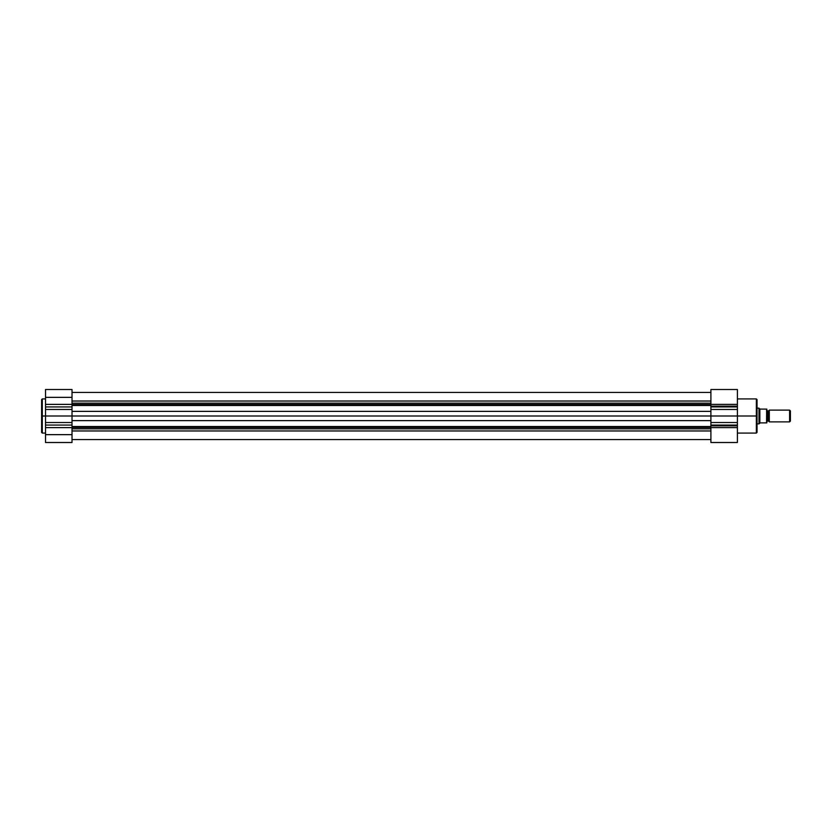 <?xml version="1.0" encoding="UTF-8"?>
<svg xmlns="http://www.w3.org/2000/svg" width="832" height="832" viewBox="0 0 832 832"><rect width="100%" height="100%" fill="white"/><g stroke="black" fill="none" stroke-linecap="round" stroke-linejoin="round"><path stroke-width="1.25" d="M72.02 389.522L72.02 442.499L45.521 442.499L45.521 434.647L45.521 442.499L72.02 442.499L72.02 434.647L45.521 434.647L45.521 416L41.6 416L41.6 399.61L42.286 398.923L42.286 433.077L41.6 432.39L41.6 399.61L41.6 416L42.286 416L42.286 398.923L42.286 416L45.521 416L45.521 404.383L72.02 404.383L72.02 397.353L45.521 397.353L45.521 404.383L45.521 389.522M45.521 427.617L45.521 434.647L72.02 434.647L72.02 427.617L45.521 427.617L45.521 425.079L72.02 425.079L72.02 427.617L45.521 427.617M45.521 389.501L45.521 397.353L72.02 397.353L72.02 389.501L45.521 389.501M72.02 404.383L72.02 406.921L45.521 406.921L45.521 404.383L72.02 404.383M45.521 409.479L72.02 409.479L72.02 406.921L45.521 406.921L45.521 416L72.02 416L72.02 409.479L45.521 409.479M72.02 422.521L72.02 416L45.521 416L45.521 422.521L72.02 422.521L45.521 422.521L45.521 425.079L72.02 425.079L72.02 422.521M42.286 416L42.286 433.077L42.286 416M41.6 416L41.6 432.39L41.6 416M710.902 404.56L72.02 404.56L710.902 404.56M72.02 403.166L710.902 403.166L72.02 403.166M710.902 427.44L72.02 427.44L710.902 427.44M72.02 426.514L710.902 426.514L72.02 426.514M710.902 430.966L72.02 430.966L710.902 430.966M72.02 428.834L710.902 428.834L72.02 428.834M710.902 420.628L72.02 420.628L710.902 420.628M72.02 416L710.902 416L72.02 416M72.02 411.372L710.902 411.372L72.02 411.372M710.902 405.486L72.02 405.486L710.902 405.486M72.02 401.034L710.902 401.034L72.02 401.034M756.35 416L756.35 398.923L756.35 416L757.037 416L757.037 399.61L757.037 432.39L756.35 433.077L756.35 398.923L757.037 399.61L757.037 416L737.402 416L756.35 416L756.35 433.077L756.35 416M737.402 389.511L737.402 442.499L710.902 442.499L710.902 425.079L737.402 425.079L737.402 425.849L710.902 425.849L710.902 404.383L737.402 404.383L737.402 406.151L710.902 406.151L710.902 389.511M737.402 404.383L737.402 389.501L710.902 389.501L710.902 404.383L737.402 404.383M737.402 442.499L737.402 427.617L710.902 427.617L710.902 442.499L737.402 442.499M710.902 425.849L737.402 425.849L737.402 427.617L710.902 427.617L710.902 425.849M737.402 422.521L710.902 422.521L710.902 425.079L737.402 425.079L737.402 416L710.902 416L710.902 422.521L737.402 422.521M710.902 409.479L710.902 416L737.402 416L737.402 409.479L710.902 409.479L737.402 409.479L737.402 406.921L710.902 406.921L710.902 409.479M710.902 406.151L737.402 406.151L737.402 406.921L710.902 406.921L710.902 406.151M757.037 416L757.037 432.39L757.037 416M769.298 410.114A1.321 1.321 0 0 1 768.071 410.946A1.321 1.321 0 0 0 769.298 410.114L769.298 421.886A1.321 1.321 0 0 0 768.071 421.054A1.321 1.321 0 0 1 769.298 421.886L789.599 421.886L769.298 421.886L769.298 410.114L789.599 410.114L790.4 410.904L789.599 410.114L789.599 421.886L790.4 421.096L789.599 421.886L789.599 410.114L769.298 410.114M768.071 421.054L768.071 410.946L768.071 421.054A1.321 1.321 0 0 0 766.844 421.886A1.321 1.321 0 0 1 768.071 421.054M766.844 410.114A1.321 1.321 0 0 0 768.071 410.946A1.321 1.321 0 0 1 766.844 410.114M759.054 408.2L757.037 408.148L758.992 408.148L758.992 423.852L757.037 423.852L758.992 423.852L760.271 422.874L766.844 422.874L766.844 409.126L766.553 422.874L766.657 409.126L759.98 409.084L766.553 409.126L766.834 422.874M760.271 422.874L766.553 422.874M759.855 408.959L759.855 423.041L759.855 408.959M758.992 408.148L758.992 423.852L759.98 422.916M790.4 421.096L790.4 410.904L790.4 421.096M42.286 398.923L45.521 398.923M42.286 433.077L45.521 433.077M72.02 439.556L710.902 439.556M72.02 392.444L710.902 392.444L72.02 392.444M756.35 398.923L737.402 398.923M756.35 433.077L737.402 433.077"/></g></svg>
